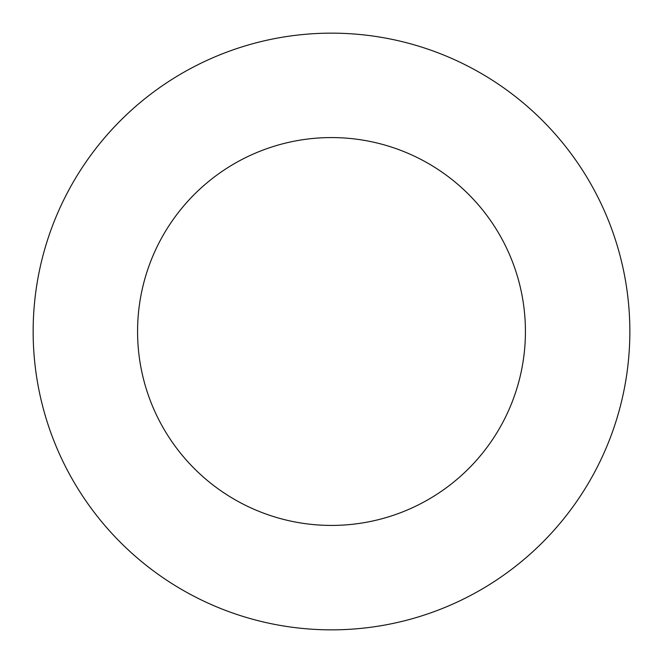 <?xml version="1.0" encoding="UTF-8"?>
<svg xmlns="http://www.w3.org/2000/svg" width="663" height="663" viewBox="0 0 663 663"><rect width="100%" height="100%" fill="white"/><g stroke="black" fill="none" stroke-linecap="round" stroke-linejoin="round"><path stroke-width="0.99" d="M331.5 629.85A298.35 298.35 0 0 0 629.85 331.5A298.35 298.35 0 0 0 331.5 33.15A298.35 298.35 0 0 0 33.15 331.5A298.35 298.35 0 0 0 331.5 629.85M331.5 525.428A193.928 193.928 0 0 0 525.428 331.5A193.928 193.928 0 0 0 331.5 137.572A193.928 193.928 0 0 0 137.572 331.5A193.928 193.928 0 0 0 331.5 525.428"/></g></svg>

